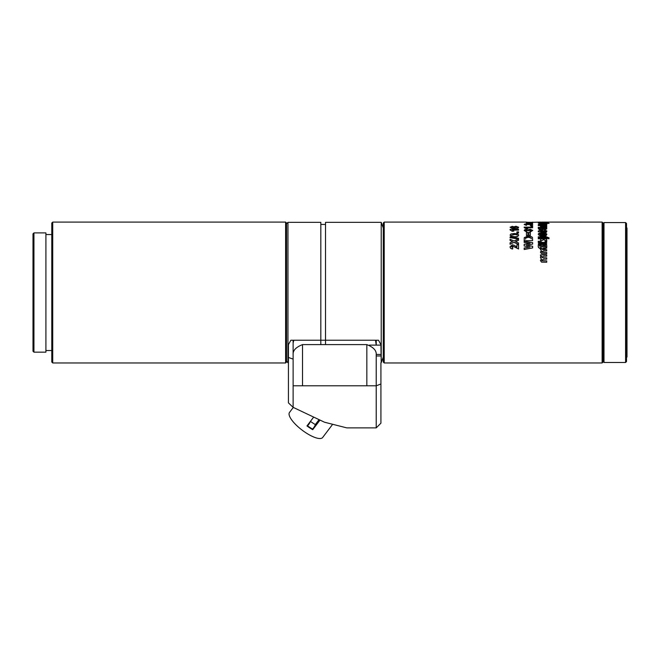 <?xml version="1.0" encoding="UTF-8"?>
<svg xmlns="http://www.w3.org/2000/svg" width="660" height="660" viewBox="0 0 660 660"><rect width="100%" height="100%" fill="white"/><g stroke="black" fill="none" stroke-linecap="round" stroke-linejoin="round"><path stroke-width="0.99" d="M285.607 222.098L286.547 223.039L286.547 362.018L285.607 362.959L285.607 222.098L52.717 222.098L52.717 362.959L285.607 362.959M52.717 362.959L51.785 362.018L51.785 223.039L52.717 222.098M33.941 352.159L33 351.219L33 233.838L33.941 232.898L33.941 352.159L45.911 352.159L45.911 232.898L33.941 232.898M309.697 422.334L307.684 424.999M293.296 407.435L289.509 412.426A20.773 6.501 37.1 0 0 289.138 414.81A20.773 6.501 37.1 0 0 304.953 432.16A20.773 6.501 37.1 0 0 322.633 437.522L332.161 424.949M313.368 417.491L306.958 425.947A20.773 6.501 37.1 0 0 312.724 429.685L312.724 428.785M315.257 424.834L318.953 419.958M319.82 420.321L312.724 429.685M310.299 421.369L315.298 424.603A2.813 0.619 -57.1 0 1 314.094 427.152A2.813 0.619 -57.1 0 1 312.345 429.025L307.346 425.782A2.813 0.619 -57.1 0 0 308.971 424.099A2.813 0.619 -57.1 0 0 310.266 421.591M315.298 424.603L318.854 419.917M384.211 362.959L383.27 362.018L383.27 223.039L384.211 222.098L384.211 362.959L602.118 362.959L602.118 222.098L541.67 222.107M602.118 222.098L603.05 223.039L603.05 362.018L602.118 362.959M526.449 223.567L527.274 223.253L526.342 222.948L527.274 222.709L526.342 222.494L528.693 222.313L532.628 222.313L527.53 222.544L532.628 222.684L527.53 223.047L532.628 223.567L526.449 223.798L532.628 223.567M526.449 222.37L527.587 222.502M540.738 222.098L526.449 222.436M540.383 248.713L538.486 247.343L538.147 246.048C538.395 244.159 539.847 243.21 542.495 243.218C545.135 243.21 546.571 244.15 546.818 246.032C546.587 247.97 545.16 248.952 542.536 248.993L540.383 248.853L538.486 247.492L538.147 246.048M546.711 242.302L546.711 241.246L545.82 241.246L546.818 240.083C546.439 239.019 545.358 238.516 543.559 238.582C541.769 238.532 540.721 239.052 540.424 240.141L541.274 241.246L538.255 241.246L538.255 242.467L546.711 242.467L538.255 242.302M539.665 237.757L539.665 236.816L538.255 236.816L538.255 237.938L539.665 237.938L538.255 237.757M547.684 238.202L540.532 237.757L540.532 236.816L546.431 236.816L549.095 237.905L548.93 238.582L546.414 237.757M544.979 233.137L546.818 234.531L545.779 235.818L543.667 236.164C541.769 236.164 540.688 235.645 540.424 234.605C540.73 233.491 541.959 232.988 544.112 233.079L544.112 235.265L545.63 234.531L544.764 233.97L544.979 233.137M542.594 230.769L541.621 231.248L543.535 231.841L545.63 231.231L544.434 230.72L544.648 230.002L546.818 231.248C546.604 232.163 545.539 232.617 543.625 232.625C541.703 232.625 540.639 232.163 540.424 231.239L542.38 230.051L542.594 230.975L541.621 231.248M539.344 229.366L538.37 228.715L540.532 228.715L540.532 228.261L544.385 228.715L546.604 228.22L546.818 228.723L545.63 229.35L541.728 229.705L539.344 229.581L538.37 228.715M539.665 227.914L539.665 227.321L538.255 227.321L538.255 228.129L539.665 228.129L538.255 227.914M546.711 227.914L546.711 227.321L540.532 227.321L540.532 228.129L546.711 228.129L540.532 227.914L540.532 226.479L544.739 226L540.532 225.555L544.739 226M540.598 227.015L546.711 226.223L546.711 225.778L540.532 225.101L540.532 225.555L538.255 225.572L538.255 224.911L541.126 224.911M544.979 223.633L546.818 224.202L545.779 224.771L540.424 224.235L544.112 223.616L544.112 224.524L545.63 224.202L544.979 223.633M546.711 222.849L546.711 222.263L538.255 222.643L538.255 223.08L546.711 223.08L538.255 222.849M532.628 247.756L532.628 246.279L526.309 245.149L532.628 244.068L532.628 242.632L524.172 241.246L524.172 242.41L530.079 243.334L524.172 244.332L524.172 245.974L529.98 247.022L524.172 248.036L524.172 249.48L532.628 247.904L524.172 249.34M524.172 240.587L524.337 237.526L528.479 236.099L531.77 236.8L532.447 237.534L532.628 240.587L524.172 240.76L532.628 240.587M527.86 235.521L527.86 232.287L526.449 232.287L526.449 235.711L527.86 235.711L526.449 235.521M530.351 235.521L530.351 232.287L528.94 232.287L528.94 235.711L530.351 235.711L528.94 235.521M530.021 230.975L531.325 230.431L529.988 229.903L528.841 230.662L526.482 230.051L525.583 230.431L526.663 230.876L526.424 231.676L524.172 230.439L524.931 229.581L528.115 229.861L530.095 229.177L532.736 230.447L530.227 231.784L530.021 230.975L530.227 231.99L532.736 230.447M524.172 227.617L524.172 227.123L532.628 227.123L532.628 227.741L526.606 227.741L527.967 228.575L524.172 227.617L526.342 228.789L527.967 228.575M532.628 226.132L532.628 225.604L531.003 225.604L531.003 226.347L532.628 226.347L531.003 226.132M530.021 224.779L531.325 224.474L529.988 224.194L526.482 224.276L525.583 224.474L526.663 224.722L526.424 225.175L524.172 224.483L524.931 224.02L530.095 223.822L532.736 224.483L530.227 225.241L530.021 224.779L530.227 225.464L532.736 224.483M512.383 244.786L514.503 245.396L516.912 247.145L516.912 244.786L518.537 244.786L518.537 248.993L512.606 245.998L511.492 246.757L512.795 247.558L512.639 248.828C510.997 248.68 510.147 247.987 510.089 246.724L512.383 244.786M514.066 242.278L510.089 244.274L514.066 242.278L518.537 244.357L514.066 242.451M518.537 244.357L518.537 242.987L515.526 241.618L518.537 240.298L518.537 239.035L510.089 237.707L510.089 236.948L518.537 238.235L518.537 239.027L514.066 240.966L510.089 239.25L510.089 240.512L512.597 241.618L510.089 242.756L510.089 244.117M510.955 233.945L514.371 233.491L517.786 233.953L518.644 235.042C518.166 236.288 516.731 236.833 514.355 236.684L510.947 236.181L510.089 235.042L510.955 233.945M518.537 232.733L518.537 231.891L516.912 231.891L516.912 232.939L518.537 232.939L516.912 232.733M510.089 229.952L510.089 229.366L518.537 229.366L518.537 230.101L512.523 230.101L513.876 231.083L512.251 231.083L510.089 229.952L512.251 231.289L513.876 231.083M512.226 228.261L510.089 227.263L512.226 226.347L513.942 226.776L516.013 226.273L518.644 227.246L518.042 227.98L516.087 228.352L513.942 227.774L512.226 228.475L510.089 227.263M527.274 222.346L526.342 222.107L527.274 222.379M384.211 222.098L526.399 222.098M544.764 222.148L546.579 222.098M541.365 256.055L540.424 257.54L541.365 259.017L540.424 260.568L541.505 262.111L546.711 262.251L546.711 260.898L541.967 260.758L541.621 260.18L543.733 259.174L546.711 259.174L546.711 257.854L543.304 257.854L541.621 257.169L543.691 256.179L546.711 256.179L546.711 254.892L540.532 254.892L546.711 254.892M541.365 258.91L540.424 260.568M546.711 260.898L541.967 260.65L541.621 260.073M546.711 257.854L543.304 257.738L541.621 257.045M541.365 248.003L540.424 249.356L541.365 250.742L540.424 252.161L541.505 253.58L542.784 253.712L546.711 253.712L546.711 252.466L541.967 252.334L541.621 251.798L543.733 250.882L546.711 250.882L546.711 249.678L543.304 249.678L541.621 249.051L543.691 248.152L545.713 248.152M540.515 248.894L540.424 249.356M541.365 250.602L540.424 252.161M546.711 252.466L541.967 252.202L541.621 251.666M546.711 249.678L541.621 248.902M546.703 246.84L540.532 246.84L546.645 246.988M545.399 244.06L544.541 244.72M544.318 244.769L543.221 244.885M544.541 244.876L542.974 245.058L543.675 243.837L542.594 242.467M542.116 242.302L539.863 242.302M539.377 242.467L538.255 244.109L539.591 245.693M545.374 245.701L546.818 243.986L545.688 242.467M546.818 243.986L544.615 242.245L544.434 243.482L545.408 244.134L544.723 244.827M546.711 237.757L540.994 237.641M542.05 236.626L540.424 236.437L538.255 237.823L540.424 236.626L542.05 236.626L540.697 237.823M541.381 235.76L545.96 235.331L546.818 234.11L544.508 232.782M546.818 234.3C546.29 233.203 544.855 232.733 542.528 232.898L539.121 233.112L538.255 234.11L539.129 235.331L540.994 235.727M546.711 231.652L546.711 230.785L544.97 230.785M544.434 230.785L542.594 230.785M542.438 230.785L541.126 230.785M541.761 230.992L540.697 230.992L541.728 229.87M540.532 229.87L538.255 231.132L540.424 230.076L542.05 230.076M544.434 227.914L544.434 227.015L543.023 227.015L543.023 227.914M546.455 226.256L541.621 225.951L546.711 225.572L546.629 224.911M544.549 224.911L542.767 224.911M540.532 225.679L540.424 226.116L543.106 226.768M544.137 226.768L546.711 226.768L546.711 226.034L544.739 226.034M543.428 226.256L541.621 225.728M540.532 224.02L538.37 224.392L540.499 224.614M540.532 224.672L541.084 224.895M541.728 224.672L545.63 224.499M545.473 224.887L546.604 224.928L546.818 224.383L545.308 224.029M544.764 224.02L543.13 224.02M541.728 224.103L540.532 223.847L541.381 223.55L540.779 223.08M547.899 223.105L545.68 223.55L546.711 223.253L545.663 222.758L546.711 223.253M541.538 222.75L540.779 222.849M546.818 224.202L545.779 225.002L543.667 225.159L540.424 224.458L540.532 223.847L549.095 223.344L547.033 222.717L547.899 223.336L546.562 223.55M546.505 222.148L544.789 222.098M543.13 222.337L540.763 222.148M546.818 222.115L540.424 222.346L546.711 222.618M625.589 222.568L626.53 223.509L626.53 361.556L625.589 362.488L625.589 222.568L603.991 222.568L603.991 362.488L625.589 362.488M286.547 223.748L287.958 222.337L287.958 362.728L288.428 362.728L288.428 344.611L288.428 357.489L293.123 359.089L293.123 340.23M288.428 351.763L288.428 344.611L290.854 340.23L320.826 340.23L320.826 344.611L320.826 340.23L325.52 340.23L325.52 222.337L381.216 222.337L381.216 362.728L380.919 344.611L378.493 340.23L325.52 340.23L325.52 344.611L302.511 344.611L302.511 385.795M287.958 222.337L320.826 222.337L320.826 340.23M366.836 385.795L366.836 344.611C373.411 347.185 376.546 350.518 376.225 354.601L376.225 427.878L346.789 427.878L324.514 422.218L293.123 407.344L288.428 402.872L288.428 357.489M380.919 362.728L380.919 383.996L376.225 385.795L293.123 385.795L293.123 407.344M626.53 227.617L627 228.088L627 356.977L626.53 357.448M380.919 344.611L380.919 345.122L369.336 345.122M376.225 354.601L376.225 385.795L376.225 355.971L380.919 355.971M376.225 340.23L376.225 345.122L375.524 340.23M376.225 354.445L380.919 354.445M376.225 427.878L380.919 423.184L380.919 383.996M293.123 361.201L293.123 354.601C292.801 350.518 295.936 347.185 302.511 344.611M366.836 344.611L325.52 344.611M293.123 385.795L293.123 354.601M293.824 340.23L293.123 342.994M544.112 222.098L545.63 222.346M546.818 246.032L546.818 246.188C546.587 248.119 545.16 249.1 542.536 249.142L540.383 248.853M542.454 244.472C540.738 244.414 539.773 244.992 539.558 246.188L539.558 246.032C539.773 244.827 540.738 244.258 542.454 244.315L542.454 244.472C544.178 244.414 545.168 244.992 545.408 246.188L545.408 246.032C545.168 244.827 544.178 244.258 542.454 244.315M541.274 241.246L540.424 240.141M546.818 240.083L545.82 241.246M543.659 239.745L541.621 240.578L543.659 239.572L545.63 240.537L543.659 239.572M549.095 237.905L548.93 238.763L547.635 238.483M546.414 237.938L540.532 237.757M546.818 234.531L545.779 236.008L543.667 236.346C541.769 236.354 540.688 235.834 540.424 234.803L539.665 234.3L540.499 233.797L542.545 233.706L545.408 234.3L544.582 234.811L540.449 234.803M544.582 234.811L540.424 234.803M545.63 234.531L544.764 233.97M543.13 234.102L541.621 234.762L543.13 234.102M545.63 231.231L544.434 230.72M546.818 231.248L546.818 231.454C546.604 232.361 545.539 232.823 543.625 232.823C541.703 232.823 540.639 232.361 540.424 231.446L540.424 231.239M539.344 229.581L540.532 229.581L540.532 228.129M541.728 229.705L540.532 229.705M546.818 228.723L545.63 229.556L541.728 229.366M546.711 226.446L540.532 227.238M545.63 224.202L544.764 223.963M543.13 224.169L541.621 224.441L543.13 224.169M549.095 223.344L547.033 222.956M543.543 223.138L545.515 223.327L543.543 223.138M543.584 223.55L541.621 223.096M545.515 223.096L543.584 223.319M540.424 224.251L539.344 224.02M539.344 224.251L538.37 224.614M541.728 224.078L540.532 224.078M546.793 224.532L542 224.251M540.713 225.572L541.159 225.621M541.34 225.572L540.424 226.116M546.711 225.134L544.549 225.134M542.767 225.134L538.255 225.134M540.532 229.449L541.728 229.449M541.942 229.366L541.942 228.129M541.942 227.914L541.942 227.23L540.598 227.23M543.023 229.366L543.023 228.129M544.434 229.366L544.434 228.129M544.434 227.23L543.023 227.23M546.711 230.992L545.506 230.992M544.97 230.992L542.438 230.992M540.474 231.734L538.255 231.734L538.255 231.132M540.581 231.734L546.661 231.734M542.528 232.898L539.121 233.31L538.255 234.3M545.408 234.11L544.582 234.622M540.424 234.605L539.682 234.201M538.527 237.938L538.255 238.788L546.711 238.788L546.711 237.938M546.711 240.677L546.711 241.511L545.086 241.511L545.086 240.487M543.592 244.398L542.116 242.467M539.863 242.467L538.255 244.109M539.632 245.71L545.333 245.718M544.615 242.41L544.434 243.482M540.21 244.819L539.665 244.134L540.936 243.408L542.264 244.192L540.367 244.885M541.052 244.967L540.581 244.777M542.264 244.027L541.052 244.81L539.665 243.969M540.532 246.988L540.532 248.152L541.365 248.152L540.573 248.911M545.903 248.152L546.711 248.152L546.703 246.988M540.532 254.892L540.532 256.179L541.365 256.179L540.424 257.656M529.98 247.022L524.172 245.974M530.079 243.334L524.172 242.41M532.628 244.068L526.309 245.149M524.172 238.54L524.337 237.526M525.665 238.21L525.583 239.151L525.665 238.029L528.404 237.27L525.665 238.029M531.135 238.12L531.217 238.813L531.135 238.12L528.404 237.27M531.135 237.938L528.404 237.08M531.325 230.431L528.726 230.357M528.841 230.662L525.583 230.431M526.663 230.876L526.424 231.874L524.172 230.439M532.628 227.741L526.606 227.741M531.325 224.474L528.726 224.441M528.841 224.606L525.583 224.474M526.663 224.722L526.424 225.407L524.172 224.483M527.274 223.253L526.342 222.948M527.274 222.709L526.342 222.494M532.628 222.107L532.628 222.684L527.53 222.544M532.628 222.915L527.53 223.047M532.628 222.453L526.449 222.214M512.795 247.558L512.639 248.968C510.997 248.828 510.147 248.127 510.089 246.881L510.089 246.724M518.537 248.993L513.579 246.394L511.492 246.757M512.597 241.618L510.089 240.512M518.537 240.298L515.526 241.618M510.089 237.707L518.537 239.027M518.644 235.042L518.644 235.232C518.166 236.47 516.731 237.023 514.355 236.874L510.947 236.362L510.089 235.042M514.371 234.589L511.492 235.232L514.371 234.391L516.409 234.688L514.371 234.391M516.409 234.498L517.242 235.042L516.409 234.688M518.537 230.101L512.523 230.101M518.644 227.246L518.042 228.203L512.226 228.475M515.947 227.065L514.635 227.477L515.947 226.842L517.349 227.469L515.947 226.842M512.35 227.139L511.385 227.477L512.35 226.924L513.34 227.477L512.35 226.924M51.785 234.547L45.911 234.547M51.785 350.518L45.911 350.518M603.05 223.509L603.991 222.568M325.52 224.45L320.826 224.45M383.27 227.972L381.216 222.337M383.27 357.093L381.216 362.728M286.547 361.317L287.958 362.728M603.05 361.556L603.991 362.488"/></g></svg>
